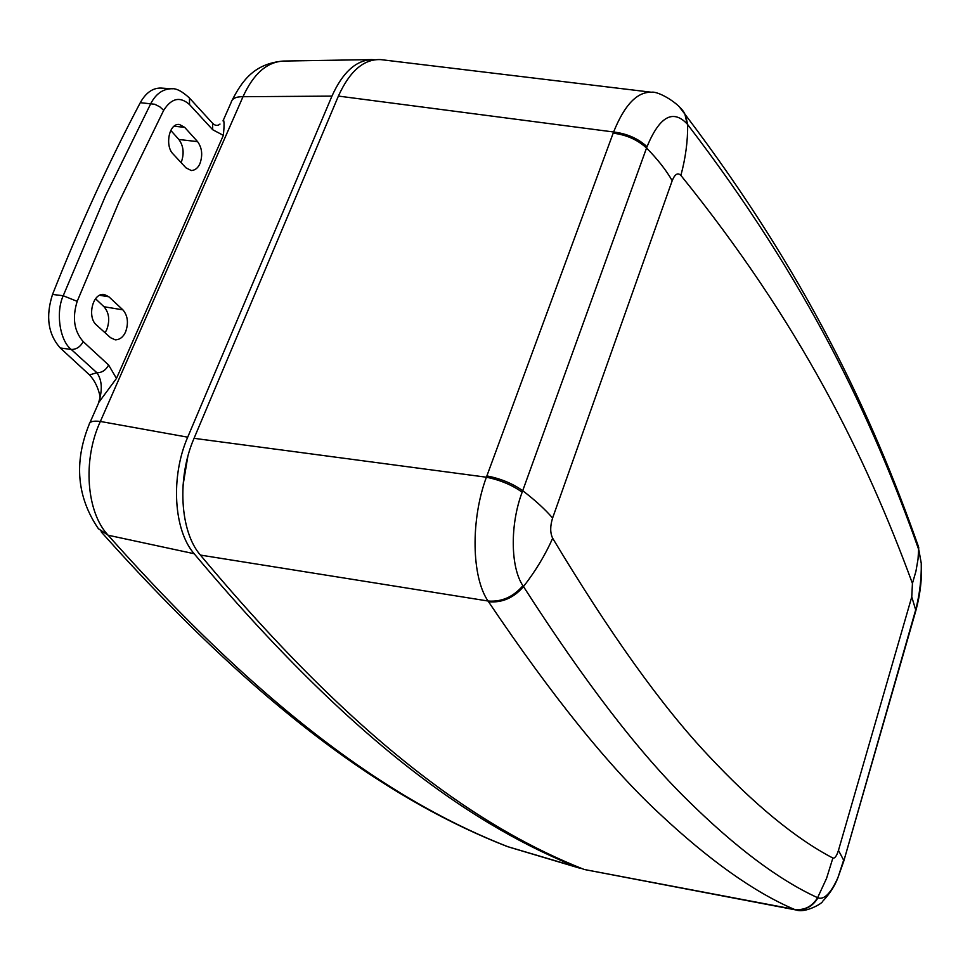 <?xml version="1.0" encoding="UTF-8"?>
<svg xmlns="http://www.w3.org/2000/svg" width="970" height="970" viewBox="0 0 970 970"><rect width="100%" height="100%" fill="white"/><g stroke="black" fill="none" stroke-linecap="round" stroke-linejoin="round"><path stroke-width="1.45" d="M223.367 119.722C224.276 121.335 224.264 126.549 223.355 135.363L116.473 378.421L98.54 402.744C102.674 390.17 102.117 380.167 96.879 372.722L71.271 349.467C59.873 340.834 55.532 312.534 63.22 295.741L105.584 195.673L150.883 103.402C155.94 93.835 162.839 88.949 171.605 88.731L172.345 88.791M223.355 135.363L212.697 129.725L189.538 104.59C180.093 96.188 171.472 98.103 163.688 110.313L118.995 201.99L77.188 301.343C72.083 317.796 74.096 331.219 83.226 341.634L108.64 365.047L116.473 378.421M95.557 298.796L104.008 306.738C109.174 312.837 110.059 320.512 106.7 329.8L105.063 332.758M110.531 337.693L115.248 339.839C119.795 339.742 123.251 337.075 125.603 331.873C128.719 323.046 127.81 315.699 122.899 309.854L108.882 296.796L104.348 294.516C92.635 292.261 86.948 317.093 96.321 324.877L110.531 337.693M170.805 130.441L178.868 139.486C183.597 146.009 184.373 153.684 181.184 162.499L181.123 162.645M185.949 167.834L191.308 170.538C195.115 170.308 198.001 168.004 199.941 163.615C202.875 155.212 202.1 147.889 197.577 141.632L184.7 127.373L179.462 124.487C169.071 122.85 164.742 145.621 172.89 153.769L185.949 167.834M187.743 456.87L183.039 485.267M99.946 398.391L100.068 396.451C98.14 387.539 94.611 380.361 89.519 374.929L60.249 347.963C48.063 334.25 45.493 316.414 52.525 294.443C79.904 225.379 109.161 161.456 140.298 102.687C145.815 92.793 152.69 87.918 160.911 88.064L161.25 88.076M232.182 100.104C241.591 82.062 253.364 63.474 283.579 61.049C266.992 61.886 253.473 73.769 243.009 96.709C236.037 96.6 232.097 98.503 231.175 102.383L223.003 120.91M374.759 59.752L371.668 59.606C355.772 60.419 342.531 72.592 331.946 96.115L243.009 96.709L100.359 421.453C82.401 459.913 86.391 512.184 108.119 535.222L98.382 528.698C76.909 497.089 73.841 462.314 89.179 424.363C89.567 421.574 93.29 420.604 100.359 421.453L187.707 437.179C170.393 476.731 173.642 530.384 194.158 553.724L108.119 535.222C274.352 722.31 401.871 805.221 507.856 846.701L582.109 868.671M101.098 531.778C267.368 718.055 396.633 803.075 506.013 846.034L509.02 847.077M579.066 867.944C477.531 827.774 355.178 745.627 194.158 553.724M187.707 437.179L331.946 96.115M212.697 129.725L212.575 123.263L211.654 122.256M108.64 365.047C105.754 370.261 101.826 372.82 96.879 372.722L89.519 374.929M522.915 585.698L523.485 586.583C584.425 681.522 638.963 752.55 687.099 799.692C735.272 847.271 778.777 879.935 817.613 897.699L817.965 897.868C824.221 899.966 830.866 893.249 837.91 877.717L843.694 861.409L915.85 610.676C920.324 594.064 922.118 578.278 921.257 563.303L918.687 549.493C871.957 417.767 807.282 280.839 687.669 124.584L687.112 123.869C672.84 108.967 659.479 116.594 647.014 146.712L522.163 492.202C509.905 524.479 510.462 567.341 522.915 585.698C513.239 596.986 501.611 602.091 488.031 601.012L200.402 555.07C361.022 747.312 482.975 829.398 584.183 869.472L794.163 909.314C753.981 892.109 708.888 860.026 658.86 813.066C608.881 766.555 552.112 696.133 488.553 601.788L488.031 601.012C471.614 577.162 470.486 520.09 486.394 477.216L613.61 131.993C624.45 105.051 637.047 91.798 651.391 92.235L652.628 92.392M647.014 146.712C638.151 138.54 627.02 133.63 613.61 131.993L338.397 96.078C349.77 70.956 363.92 58.806 380.834 59.619L382.095 59.776M338.397 96.078L194.048 438.331L486.394 477.216C500.265 480.041 512.196 485.036 522.163 492.202M200.402 555.07C180.032 531.778 176.698 478.089 194.048 438.331M838.468 850.363L911.764 596.877L912.43 583.419C865.434 455.524 800.432 323.446 680.879 175.4C677.775 172.345 674.877 174.103 672.198 180.687L552.597 518.029C550.063 526.176 550.087 532.918 552.67 538.253C610.191 633.98 661.928 706.245 707.87 755.024C753.836 804.203 795.509 838.541 832.878 858.038C834.818 858.571 836.673 856.013 838.468 850.363L843.645 860.16L837.91 877.704C834.855 885.889 829.726 893.819 822.511 901.482C822.645 903.288 805.173 913.376 796.273 910.005L794.491 909.46C804.53 910.794 812.351 906.938 817.965 897.868M796.273 910.018L584.183 869.472M918.893 550.087L921.257 563.303C921.561 578.581 919.705 594.101 915.692 609.887L915.571 611.646M843.379 862.476L842.712 863.482M915.85 610.676L915.644 611.379M915.583 611.5L915.013 612.252M912.43 583.419L915.935 571.281L918.032 559.144L918.736 547.529L917.062 542.618M679.982 107.731L684.893 114.108L687.112 123.869M163.688 110.313L159.82 106.833L154.763 104.263L140.298 102.687M52.525 294.443L63.22 295.741L77.188 301.343M83.226 341.634C80.267 346.921 76.278 349.527 71.271 349.467L60.249 347.963M99.68 295.304L108.882 296.796M174.163 126.197L184.7 127.373M178.868 139.486L197.577 141.632M104.008 306.738L122.899 309.854M189.538 104.59L189.465 98.055L188.556 97.049M832.878 858.038L826.561 878.359L817.613 897.699C811.999 906.768 804.191 910.648 794.163 909.314M911.764 596.877L915.692 609.887L843.694 861.409M680.879 175.4C685.547 158.171 687.815 141.232 687.669 124.584L685.523 114.993L680.782 108.652M672.198 180.687C666.038 169.992 657.49 159.104 646.541 148.034C637.69 139.838 626.571 134.866 613.185 133.157M552.597 518.029C545.116 509.335 535.149 500.229 522.709 490.711C512.73 483.581 500.787 478.646 486.891 475.906M552.67 538.253C545.298 554.925 535.561 571.039 523.485 586.583C513.809 597.859 502.157 602.928 488.553 601.788M380.834 59.619L651.391 92.235C658.193 90.78 680.406 103.851 684.893 114.108L685.523 114.993C806.409 274.656 871.521 413.584 918.505 546.777L916.844 542.012M283.579 61.049L371.668 59.606M509.032 847.089L579.684 868.162M89.883 422.774L98.285 403.714M508.474 846.919L507.189 846.483M219.996 124.063C217.644 126.051 215.17 125.785 212.575 123.263L189.465 98.055C182.202 91.301 176.237 88.197 171.605 88.743L160.911 88.064"/></g></svg>
